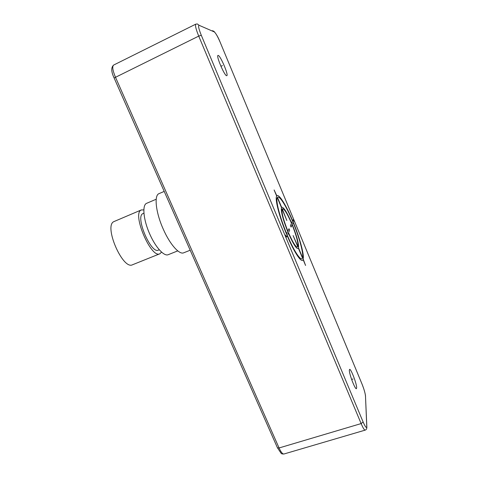 <?xml version="1.0" encoding="UTF-8"?>
<svg xmlns="http://www.w3.org/2000/svg" width="478" height="478" viewBox="0 0 478 478"><rect width="100%" height="100%" fill="white"/><g stroke="black" fill="none" stroke-linecap="round" stroke-linejoin="round"><path stroke-width="0.72" d="M356.66 387.76L356.397 388.686C355.124 389.678 349.083 373.826 349.34 370.181L349.603 369.369C350.882 368.454 356.767 383.786 356.66 387.76M226.65 75.697C224.594 76.008 215.913 55.759 217.986 55.43L218.201 55.418C220.489 55.657 228.825 75.315 226.811 75.673L226.65 75.697M164.211 191.403L159.037 193.626C153.892 195.227 155.756 212.632 163.333 229.309C169.983 244.443 179.375 254.929 183.683 252.808L190.184 250.221M177.75 250.884L168.238 254.684C164.199 256.644 155.75 247.592 149.949 234.477C143.334 220.047 141.948 204.805 146.728 203.275L156.204 199.23M159.276 249.749L158.421 250.096C151.162 254.404 135.023 216.821 142.832 213.642L143.932 213.158M161.57 252.103L159.867 253.776C151.162 258.998 131.725 213.63 141.195 210.003L143.866 209.854M159.867 253.776L132.543 264.746C122.816 270.357 103.451 225.658 113.943 221.589L141.458 209.872M353.009 378.988L351.617 379.43M222.437 65.582L220.92 66.299M293.193 219.695L292.667 220.83C286.22 205.331 278.871 193.429 276.852 195.855L274.115 189.957L276.672 196.1C274.707 198.663 279.254 216.683 286.507 234.065L285.856 235.469L286.525 237.07L287.17 235.648C294.436 252.982 301.893 263.784 303.094 259.512L305.573 265.469L303.207 259.124C304.361 254.732 299.7 237.805 293.265 222.27L293.791 221.123L293.193 219.695M302.592 257.642C303.691 253.477 299.264 237.369 293.134 222.563L292.261 224.475C296.802 235.953 298.899 243.78 298.553 247.957L302.592 257.642M297.931 246.457C298.254 242.609 296.318 235.379 292.124 224.774L291.084 227.062L290.463 225.574L291.514 223.31C287.075 213.152 283.986 208.324 282.253 208.82L286.836 220.489L282.086 209.095C281.476 212.441 283.4 219.802 287.858 231.167L288.999 228.711L289.638 230.235L288.503 232.72C293.241 243.38 296.342 248.076 297.806 246.815L293.116 235.558L297.931 246.457M287.332 235.296L288.348 233.061C293.504 244.652 296.862 249.737 298.427 248.315L302.472 258.024C301.301 262.022 294.221 251.727 287.332 235.296M277.312 197.635C275.465 200.133 279.797 217.233 286.669 233.718L287.702 231.501C282.845 219.133 280.765 211.156 281.452 207.566L277.312 197.635M292.536 221.117L291.652 223.011C286.848 212.005 283.502 206.765 281.62 207.297L277.491 197.384C279.397 195.054 286.388 206.347 292.536 221.117M365.556 396.202C365.102 392.779 363.883 388.632 361.906 383.762L220.227 42.381C217.699 36.513 215.709 33.018 214.258 31.895L199.177 25.34C197.946 25.34 198.651 28.656 201.292 35.276L363.125 421.996C365.449 427.266 366.668 428.682 366.763 426.233L365.485 395.993C365.174 393.053 363.979 388.984 361.906 383.786L220.227 42.381C218.237 37.332 216.092 33.603 213.797 31.201M277.389 447.677L281.118 453.305C281.476 453.831 282.414 454.064 283.932 454.004C282.618 454.178 280.992 452.164 279.068 447.964L115.419 77.095C112.665 70.451 112.067 66.436 113.639 65.056L195.795 24.145C194.952 25.185 195.932 29.176 198.734 36.107L361.129 423.58C363.011 427.965 364.356 430.146 365.162 430.128C366.25 429.794 366.817 428.838 366.865 427.266L366.763 426.233M114.152 78.057L277.479 447.868L279.068 447.964L361.129 423.58L363.125 421.996M113.639 65.056C110.992 67.41 111.153 71.718 114.117 77.98L198.734 36.107L201.292 35.276M214.258 31.895L212.656 30.652M199.177 25.34L197.396 23.96L195.795 24.145M365.485 395.993L366.829 426.418M283.932 454.004L365.162 430.128"/></g></svg>
